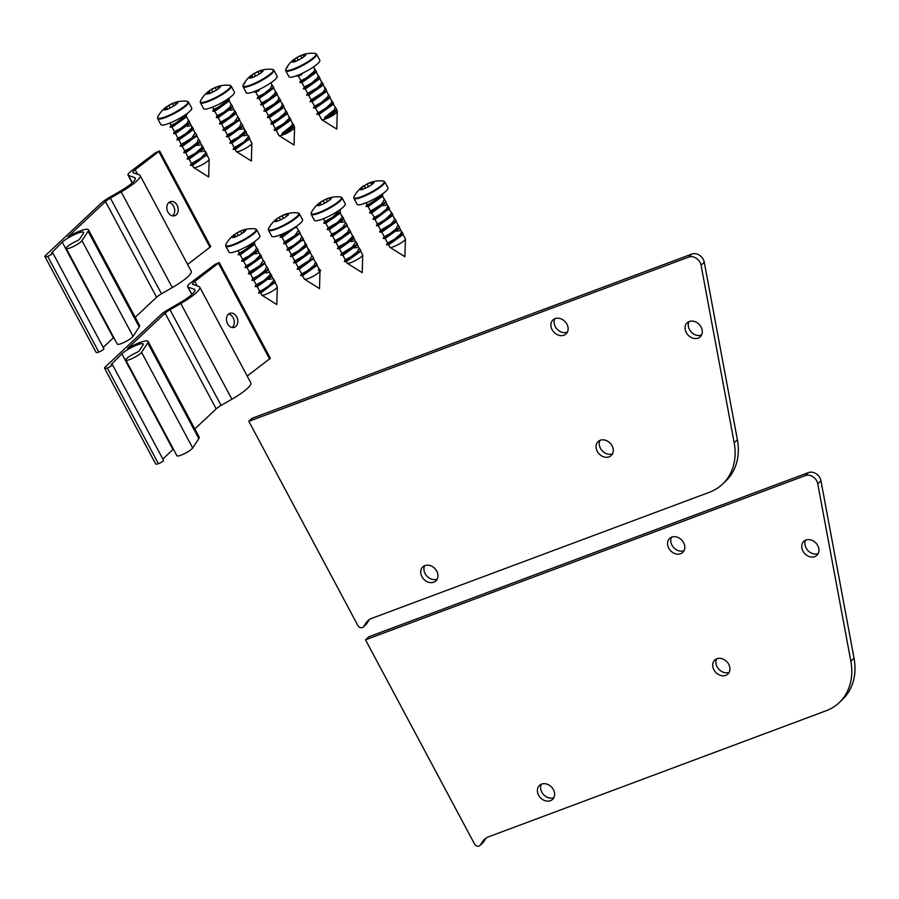 <?xml version="1.0" encoding="UTF-8"?>
<svg xmlns="http://www.w3.org/2000/svg" width="899" height="899" viewBox="0 0 899 899"><rect width="100%" height="100%" fill="white"/><g stroke="black" fill="none" stroke-linecap="round" stroke-linejoin="round"><path stroke-width="1.35" d="M232.2 327.517A7.372 5.551 74.7 0 0 233.976 319.808A7.372 5.551 74.7 0 0 228.537 314.077M235.527 326.697A7.372 5.551 -105.3 0 1 234.066 327.427A7.372 5.551 -105.3 0 1 226.773 321.786A7.372 5.551 -105.3 0 1 230.189 313.212A7.372 5.551 -105.3 0 1 237.134 317.83A7.372 5.551 -105.3 0 1 235.527 326.697M194.825 428.958L216.198 408.876A9.204 1.753 151.9 0 1 221.109 405.438L231.897 399.223A29.465 5.608 -28.1 0 0 250.832 382.85L199.735 287.152A29.465 5.608 151.9 0 1 180.8 303.525L170.012 309.75A9.204 1.753 -28.1 0 0 165.101 313.178L127.591 348.43A18.418 3.506 151.9 0 1 148.077 341.406A18.418 3.506 151.9 0 1 147.728 342.901L141.581 352.307A9.024 1.719 151.9 0 1 133.266 358.027A9.024 1.719 151.9 0 1 125.826 360.072A9.024 1.719 151.9 0 1 136.805 352.498L139.008 351.104L142.963 345.059A12.889 2.45 -28.1 0 0 143.211 344.014A12.889 2.45 -28.1 0 0 134.165 346.194A12.889 2.45 -28.1 0 0 121.871 353.801L110.97 364.803A3.686 0.697 151.9 0 1 112.431 364.634A3.686 0.697 151.9 0 1 110.835 366.208A3.686 0.697 151.9 0 1 107.307 367.972A7.372 1.405 151.9 0 1 104.565 368.242A7.372 1.405 151.9 0 1 105.363 366.893L160.831 314.774A14.732 2.798 151.9 0 1 168.697 309.278L179.474 303.053A23.947 4.551 -28.1 0 0 194.869 289.748A23.947 4.551 -28.1 0 0 194.184 289.231L188.048 287.062A14.732 2.798 151.9 0 1 187.633 286.736A14.732 2.798 151.9 0 1 191.285 282.353L215.052 264.362L219.244 262.575L194.791 281.398A9.204 1.753 -28.1 0 0 192.498 284.14A9.204 1.753 -28.1 0 0 192.768 284.342L198.904 286.511A29.465 5.608 151.9 0 1 199.735 287.152M247.225 376.074L270.341 358.274L219.244 262.575M104.565 368.242L155.662 463.94A7.372 1.405 -28.1 0 0 158.404 463.67A3.686 0.697 -28.1 0 0 161.932 461.906A3.686 0.697 -28.1 0 0 163.528 460.333L112.431 364.634M162.831 459.029L172.968 449.5A12.889 2.45 151.9 0 1 173.383 449.129M125.826 360.072L176.923 455.771A9.024 1.719 -28.1 0 0 184.362 453.714A9.024 1.719 -28.1 0 0 192.678 448.005L198.825 438.6A18.418 3.506 -28.1 0 0 199.173 437.105L148.077 341.406M172.597 215.872A7.372 5.551 74.7 0 0 174.361 208.163A7.372 5.551 74.7 0 0 168.922 202.432M175.923 215.052A7.372 5.551 -105.3 0 1 174.451 215.782A7.372 5.551 -105.3 0 1 167.158 210.13A7.372 5.551 -105.3 0 1 170.574 201.567A7.372 5.551 -105.3 0 1 177.53 206.186A7.372 5.551 -105.3 0 1 175.923 215.052M135.221 317.313L156.583 297.232A9.204 1.753 151.9 0 1 161.494 293.793L172.282 287.579A29.465 5.608 -28.1 0 0 191.217 271.206L140.12 175.507A29.465 5.608 151.9 0 1 121.185 191.88L110.397 198.106A9.204 1.753 -28.1 0 0 105.486 201.533L67.976 236.785A18.418 3.506 151.9 0 1 88.473 229.762A18.418 3.506 151.9 0 1 88.113 231.257L81.966 240.662A9.024 1.719 151.9 0 1 73.651 246.382A9.024 1.719 151.9 0 1 66.223 248.427A9.024 1.719 151.9 0 1 77.19 240.853L79.393 239.449L83.349 233.414A12.889 2.45 -28.1 0 0 83.596 232.369A12.889 2.45 -28.1 0 0 74.561 234.549A12.889 2.45 -28.1 0 0 62.256 242.157L51.355 253.158A3.686 0.697 151.9 0 1 52.816 252.99A3.686 0.697 151.9 0 1 51.221 254.563A3.686 0.697 151.9 0 1 47.692 256.327A7.372 1.405 151.9 0 1 44.95 256.597A7.372 1.405 151.9 0 1 45.759 255.249L101.216 203.129A14.732 2.798 151.9 0 1 109.082 197.634L119.859 191.408A23.947 4.551 -28.1 0 0 135.255 178.103A23.947 4.551 -28.1 0 0 134.569 177.586L128.433 175.417A14.732 2.798 151.9 0 1 128.018 175.091A14.732 2.798 151.9 0 1 131.67 170.709L155.448 152.706L159.629 150.931L135.176 169.754A9.204 1.753 -28.1 0 0 132.895 172.496A9.204 1.753 -28.1 0 0 133.153 172.698L139.289 174.867A29.465 5.608 151.9 0 1 140.12 175.507M187.61 264.43L210.726 246.629L159.629 150.931M44.95 256.597L96.047 352.284A7.372 1.405 -28.1 0 0 98.789 352.026A3.686 0.697 -28.1 0 0 102.317 350.262A3.686 0.697 -28.1 0 0 103.913 348.688L52.816 252.99M103.216 347.385L113.353 337.855A12.889 2.45 151.9 0 1 113.768 337.485M66.223 248.427L117.308 344.126A9.024 1.719 -28.1 0 0 124.747 342.07A9.024 1.719 -28.1 0 0 133.063 336.361L139.21 326.955A18.418 3.506 -28.1 0 0 139.57 325.46L88.473 229.762M424.643 565.707A9.574 7.686 -133.2 0 0 426.935 576.158A9.574 7.686 -133.2 0 0 437.217 579.091M424.901 565.606A9.574 7.686 46.8 0 1 435.925 569.831A9.574 7.686 46.8 0 1 435.891 580.878A9.574 7.686 46.8 0 1 433.756 582.192A9.574 7.686 46.8 0 1 422.744 577.967A9.574 7.686 46.8 0 1 422.777 566.921A9.574 7.686 46.8 0 1 424.901 565.606M599.981 440.364A9.574 7.686 -133.2 0 0 602.263 450.815A9.574 7.686 -133.2 0 0 612.545 453.748M600.229 440.263A9.574 7.686 46.8 0 1 611.253 444.488A9.574 7.686 46.8 0 1 611.219 455.535A9.574 7.686 46.8 0 1 609.095 456.849A9.574 7.686 46.8 0 1 598.071 452.624A9.574 7.686 46.8 0 1 598.105 441.578A9.574 7.686 46.8 0 1 600.229 440.263M554.829 318.729A9.574 7.686 -133.2 0 0 557.11 329.18A9.574 7.686 -133.2 0 0 567.404 332.102M555.088 318.628A9.574 7.686 46.8 0 1 566.1 322.853A9.574 7.686 46.8 0 1 566.078 333.9A9.574 7.686 46.8 0 1 563.943 335.215A9.574 7.686 46.8 0 1 552.93 330.989A9.574 7.686 46.8 0 1 552.964 319.943A9.574 7.686 46.8 0 1 555.088 318.628M688.994 321.628A9.574 7.686 -133.2 0 0 691.275 332.068A9.574 7.686 -133.2 0 0 701.557 335.001M689.241 321.516A9.574 7.686 46.8 0 1 700.265 325.753A9.574 7.686 46.8 0 1 700.231 336.799A9.574 7.686 46.8 0 1 698.096 338.114A9.574 7.686 46.8 0 1 687.083 333.877A9.574 7.686 46.8 0 1 687.117 322.831A9.574 7.686 46.8 0 1 689.241 321.516M248.832 421.316L688.679 257.08A9.204 7.394 46.8 0 1 701.085 265.284L734.18 442.746A58.929 47.31 46.8 0 1 722.414 484.224A58.929 47.31 46.8 0 1 709.311 492.315L371.815 618.332A18.418 14.789 -133.2 0 0 367.713 620.861A18.418 14.789 -133.2 0 0 365.837 623.131L363.589 626.637A3.686 2.955 46.8 0 1 363.218 627.086A3.686 2.955 46.8 0 1 357.847 625.468L248.832 421.316L252.035 418.305L691.882 254.069L688.679 257.08M722.414 484.224L725.617 481.212A58.929 47.31 -133.2 0 0 737.382 439.746L704.277 262.272A9.204 7.394 -133.2 0 0 691.882 254.069M363.218 627.086L366.41 624.075A3.686 2.955 -133.2 0 0 366.792 623.625L369.039 620.119A18.418 14.789 46.8 0 1 369.455 619.512M541.322 784.22A9.574 7.686 -133.2 0 0 543.603 794.671A9.574 7.686 -133.2 0 0 553.885 797.593M541.58 784.119A9.574 7.686 46.8 0 1 552.593 788.344A9.574 7.686 46.8 0 1 552.559 799.391A9.574 7.686 46.8 0 1 550.435 800.706A9.574 7.686 46.8 0 1 539.411 796.48A9.574 7.686 46.8 0 1 539.445 785.434A9.574 7.686 46.8 0 1 541.58 784.119M716.649 658.877A9.574 7.686 -133.2 0 0 718.93 669.328A9.574 7.686 -133.2 0 0 729.213 672.25M716.908 658.776A9.574 7.686 46.8 0 1 727.92 663.001A9.574 7.686 46.8 0 1 727.887 674.048A9.574 7.686 46.8 0 1 725.763 675.363A9.574 7.686 46.8 0 1 714.739 671.137A9.574 7.686 46.8 0 1 714.772 660.091A9.574 7.686 46.8 0 1 716.908 658.776M671.508 537.231A9.574 7.686 -133.2 0 0 673.789 547.682A9.574 7.686 -133.2 0 0 684.072 550.615M671.755 537.13A9.574 7.686 46.8 0 1 682.779 541.355A9.574 7.686 46.8 0 1 682.746 552.402A9.574 7.686 46.8 0 1 680.622 553.717A9.574 7.686 46.8 0 1 669.598 549.491A9.574 7.686 46.8 0 1 669.631 538.445A9.574 7.686 46.8 0 1 671.755 537.13M805.661 540.13A9.574 7.686 -133.2 0 0 807.943 550.581A9.574 7.686 -133.2 0 0 818.225 553.503M805.92 540.029A9.574 7.686 46.8 0 1 816.933 544.255A9.574 7.686 46.8 0 1 816.899 555.301A9.574 7.686 46.8 0 1 814.775 556.616A9.574 7.686 46.8 0 1 803.751 552.391A9.574 7.686 46.8 0 1 803.785 541.344A9.574 7.686 46.8 0 1 805.92 540.029M365.511 639.818L805.347 475.582A9.204 7.394 46.8 0 1 817.753 483.786L850.847 661.259A58.929 47.31 46.8 0 1 839.082 702.726A58.929 47.31 46.8 0 1 825.979 710.817L488.483 836.845A18.418 14.789 -133.2 0 0 484.392 839.374A18.418 14.789 -133.2 0 0 482.505 841.633L480.257 845.139A3.686 2.955 46.8 0 1 479.886 845.588A3.686 2.955 46.8 0 1 474.515 843.97L365.511 639.818L368.714 636.818L808.549 472.571L805.347 475.582M839.082 702.726L842.284 699.725A58.929 47.31 -133.2 0 0 854.05 658.248L820.956 480.774A9.204 7.394 -133.2 0 0 808.549 472.571M479.886 845.588L483.089 842.588A3.686 2.955 -133.2 0 0 483.46 842.127L485.707 838.632A18.418 14.789 46.8 0 1 486.123 838.014M271.689 84.394L273.656 87.282L257.204 98.463L258.193 96.541L263.531 93.934L270.239 88.743L271.992 84.956M261.587 102.98L269.015 98.935L274.847 93.71L275.465 91.484L273.049 86.933M258.721 89.664L259.193 90.552L255.799 92.103L253.743 91.732M273.656 87.282L272.408 89.17L259.227 98.485L257.204 98.463M264.98 109.352L274.453 103.801L278.24 100.092L278.87 97.867L276.836 94.024M275.094 90.765L277.072 93.665L275.836 95.552L262.654 104.857L260.631 104.835L261.609 102.902M265.98 111.24L268.441 115.78L279.679 108.633L281.645 106.475L282.219 104.104M278.499 97.148L280.522 99.969L279.229 101.935L266.037 111.24L263.879 110.993L264.991 109.296M271.813 122.129L278.184 118.792L285.062 112.847L285.691 110.611L283.635 106.767M282.353 103.542L283.893 106.385L282.623 108.318L269.43 117.623L271.801 122.129M272.79 123.995L275.206 128.512L283.668 123.714L288.871 118.589L289.085 117.005L287.051 113.162M285.32 109.914L287.275 112.813L286.051 114.69L272.869 123.995L270.846 123.983L271.835 122.05M291.872 125.602L292.467 123.298M288.714 116.286L290.737 119.129L289.456 121.062L276.263 130.377L274.116 130.119L275.229 128.433M282.432 135.131A8.844 1.686 151.9 0 1 279.072 135.648A8.844 1.686 151.9 0 1 278.948 135.513L276.195 130.366M293.861 125.916L294.535 127.186A8.844 1.686 151.9 0 1 294.58 127.366A8.844 1.686 151.9 0 1 293.58 128.804A8.844 1.686 151.9 0 1 284.657 134.243L281.747 135.041L282.05 133.367L291.86 125.613M292.13 122.669L294.142 125.489L292.849 127.456L284.657 134.232M259.193 90.552L253.776 92.08M277.072 93.665L260.631 104.835M280.522 99.969L264.014 111.218M283.893 106.385L267.396 117.612L268.408 115.69M287.275 112.813L270.846 123.983M290.737 119.129L274.251 130.355M294.142 125.489L281.747 135.041M272.397 69.358A17.193 3.27 151.9 0 1 259.755 80.809A17.193 3.27 151.9 0 1 243.202 84.944L243.056 86.686A17.497 3.326 151.9 0 0 255.327 83.731A17.497 3.326 151.9 0 0 272.015 73.392A17.497 3.326 151.9 0 0 273.925 70.201L272.397 69.358A29.465 29.465 0 0 0 260.732 70.459A7.945 1.517 151.9 0 0 260.463 70.538L263.149 70.751A7.945 1.517 151.9 0 1 261.519 72.459A7.945 1.517 151.9 0 1 260.598 73.145L258.845 74.291A7.945 1.517 151.9 0 1 253.63 76.966L249.18 77.415L253.484 73.864L260.463 70.538L261.238 72.617M252.214 77.674L251.855 77.629A7.945 1.517 151.9 0 1 251.832 77.629A7.945 1.517 151.9 0 1 249.203 77.887L249.18 77.415A7.945 1.517 151.9 0 1 250.607 75.864A7.945 1.517 151.9 0 1 251.731 75.01L252.979 77.404M260.732 70.459A7.945 1.517 151.9 0 1 263.126 70.268L260.676 73.122M253.484 73.864A7.945 1.517 151.9 0 1 258.687 71.201M250.607 75.864A29.465 29.465 0 0 0 243.202 84.944L243.202 84.944A17.193 3.27 151.9 0 1 244.933 82.888M273.925 70.201L277.139 76.224A17.497 3.326 151.9 0 1 275.229 79.415A17.497 3.326 151.9 0 1 258.541 89.743A17.497 3.326 151.9 0 1 246.27 92.698L243.056 86.686M213.76 109.352L218.131 107.307L225.053 102.25L227.559 99.182M214.771 111.24L217.176 115.746L223.559 112.409L229.908 107.15L231.065 104.228L229.009 100.385M229.65 97.71L228.166 101.677L214.805 111.24L212.771 111.229L213.782 109.307M220.581 122.118L229.043 117.331L234.246 112.206L234.459 110.622L232.425 106.779M232.571 109.88L229.65 110.274M230.695 103.531L232.65 106.43L231.56 108.105L218.243 117.612L216.221 117.6L217.21 115.668M221.57 123.983L223.986 128.512L234.403 122.163L237.853 116.937M234.088 109.903L236.111 112.746L235.01 114.42L221.648 123.983L219.491 123.736L220.603 122.039M240.91 122.669L242.876 125.557L226.424 136.738L227.413 134.816L232.751 132.209L239.46 127.017L241.213 123.23M237.505 116.286L239.516 119.106L238.415 120.792L225.02 130.377L222.873 130.141L223.986 128.445M228.391 136.76L230.796 141.267L238.235 137.21L244.067 131.984L244.685 129.759L242.64 125.905M242.831 129.029L239.876 129.411M242.876 125.557L241.775 127.231L228.447 136.76L226.424 136.738M234.19 147.627L243.674 142.076L248.124 137.154L248.09 136.131M246.157 135.401L243.269 135.794M244.314 129.04L246.292 131.939L245.202 133.603L231.875 143.132L229.852 143.11L230.829 141.177M249.45 138.66L251.832 143.132A8.844 1.686 151.9 0 1 251.877 143.312A8.844 1.686 151.9 0 1 244.831 148.773A8.844 1.686 151.9 0 1 236.37 151.594A8.844 1.686 151.9 0 1 236.246 151.459L235.257 149.515L233.099 149.268L234.212 147.571M249.057 139.154L235.257 149.515M229.267 100.003L212.771 111.229M232.65 106.43L216.221 117.6M236.111 112.746L219.626 123.972M239.516 119.106L222.997 130.355M246.292 131.939L229.852 143.11M248.146 135.423L249.742 138.244L233.223 149.492M218.536 88.563L217.76 86.484A7.945 1.517 151.9 0 1 218.03 86.405A7.945 1.517 151.9 0 1 220.424 86.214L220.446 86.697A7.945 1.517 151.9 0 1 218.817 88.405A7.945 1.517 151.9 0 1 217.895 89.091L216.142 90.237A7.945 1.517 151.9 0 1 210.928 92.912L206.478 93.361L210.782 89.81L217.76 86.484L220.424 86.214L217.974 89.068M210.276 93.339L209.029 90.956A7.945 1.517 151.9 0 0 207.905 91.81A7.945 1.517 151.9 0 0 206.478 93.361L206.5 93.833A7.945 1.517 151.9 0 0 209.13 93.575A7.945 1.517 151.9 0 1 209.13 93.575L209.512 93.62M210.782 89.81A7.945 1.517 151.9 0 1 215.985 87.147M200.499 100.89L200.353 102.632A17.497 3.326 151.9 0 0 208.186 101.531A17.497 3.326 151.9 0 0 229.312 89.338A17.497 3.326 151.9 0 0 231.223 86.147L229.695 85.304A17.193 3.27 151.9 0 1 228.796 88.911A17.193 3.27 151.9 0 1 208.04 100.89A17.193 3.27 151.9 0 1 200.499 100.89L200.499 100.89A29.465 29.465 0 0 1 207.905 91.81M231.223 86.147L234.437 92.159A17.497 3.326 151.9 0 1 232.526 95.35A17.497 3.326 151.9 0 1 215.839 105.689A17.497 3.326 151.9 0 1 203.567 108.644L200.353 102.632M171.057 125.298L175.429 123.253L182.351 118.196L184.857 115.128M172.069 127.186L174.473 131.692L180.856 128.355L187.206 123.096L188.363 120.174L186.307 116.331M186.947 113.656L185.464 117.623L172.102 127.186L170.068 127.175L171.068 125.253M175.462 133.558L177.878 138.075L179.688 137.412L186.34 133.277L191.543 128.152L191.757 126.568M189.869 125.826L186.947 126.22M187.992 119.477L189.947 122.376L188.857 124.051L175.541 133.558L173.518 133.546L174.507 131.614M194.802 132.232L196.814 135.052L180.171 146.088L181.283 144.391L191.701 138.109L195.15 132.883M191.386 125.849L193.409 128.692L192.307 130.366L178.935 139.929L176.788 139.682L177.901 137.985M198.207 138.615L200.174 141.503L183.722 152.684L184.711 150.762L190.049 148.155L196.757 142.963L198.51 139.176M196.814 135.052L195.712 136.738L182.317 146.323L180.294 146.301M185.688 152.706L188.093 157.213L195.532 153.156L201.365 147.93L201.983 145.694L199.938 141.851M200.129 144.975L197.173 145.357M200.174 141.503L199.072 143.177L185.745 152.706L183.722 152.684M191.487 163.573L200.971 158.022L205.422 153.1L205.388 152.077M203.455 151.347L200.567 151.74M201.612 144.986L203.59 147.886L202.5 149.549L189.172 159.078L187.149 159.056L188.127 157.123M206.748 154.606L209.13 159.078A8.844 1.686 151.9 0 1 209.175 159.258A8.844 1.686 151.9 0 1 202.129 164.719A8.844 1.686 151.9 0 1 193.667 167.54A8.844 1.686 151.9 0 1 193.543 167.405L192.543 165.461L190.397 165.214L191.509 163.517M206.354 155.1L192.543 165.461M186.565 115.949L170.068 127.175M189.947 122.376L173.518 133.546M193.409 128.692L176.923 139.907M203.59 147.886L187.149 159.056M205.433 151.369L207.04 154.19L190.521 165.438M175.833 104.509L175.058 102.43A7.945 1.517 151.9 0 1 175.327 102.351A7.945 1.517 151.9 0 1 177.721 102.16L177.744 102.643A7.945 1.517 151.9 0 1 176.114 104.351A7.945 1.517 151.9 0 1 175.193 105.037L173.44 106.183A7.945 1.517 151.9 0 1 168.225 108.846L163.775 109.307L168.079 105.756L175.058 102.43L177.721 102.16L175.271 105.014M167.574 109.285L166.326 106.902A7.945 1.517 151.9 0 0 165.202 107.756A7.945 1.517 151.9 0 0 163.775 109.307L163.798 109.779A7.945 1.517 151.9 0 0 166.427 109.521A7.945 1.517 151.9 0 1 166.427 109.521L166.809 109.566M168.079 105.756A7.945 1.517 151.9 0 1 173.282 103.093M157.797 116.836L157.651 118.578A17.497 3.326 151.9 0 0 165.483 117.477A17.497 3.326 151.9 0 0 186.61 105.284A17.497 3.326 151.9 0 0 188.52 102.093L186.992 101.239A17.193 3.27 151.9 0 1 186.093 104.857A17.193 3.27 151.9 0 1 165.337 116.836A17.193 3.27 151.9 0 1 157.797 116.836L157.797 116.836A29.465 29.465 0 0 1 165.202 107.756M188.52 102.093L191.734 108.105A17.497 3.326 151.9 0 1 189.824 111.296A17.497 3.326 151.9 0 1 173.136 121.635A17.497 3.326 151.9 0 1 160.865 124.59L157.651 118.578M237.988 250.641L239.246 252.945L243.562 250.843L250.484 245.787L252.979 242.719M240.19 254.788L242.595 259.283L248.989 255.945L255.327 250.686L256.485 247.764L254.439 243.932M255.08 241.247L253.597 245.225L240.235 254.788L238.201 254.765L239.201 252.844M243.595 261.16L246.011 265.666L247.821 265.014L254.473 260.867L259.676 255.743L259.89 254.159M258.002 253.428L255.08 253.81M256.114 247.068L258.08 249.978L256.99 251.641L243.674 261.16L241.651 261.137L242.629 259.204M262.935 259.833L264.935 262.654L248.304 273.689L249.416 271.981L259.822 265.699L263.272 260.474M259.519 253.439L261.53 256.294L260.44 257.957L247.068 267.531L245.045 267.509L246.023 265.587M266.34 266.216L268.295 269.093L251.855 280.286L252.844 278.353L258.182 275.746L264.879 270.554L266.632 266.767M264.935 262.654L263.834 264.328L250.45 273.914L252.821 278.432M253.821 280.297L256.226 284.803L263.654 280.746L269.498 275.521L270.105 273.296L268.071 269.453M268.25 272.566L265.306 272.948M268.295 269.093L267.205 270.768L253.878 280.297L251.855 280.286M257.215 286.669L259.62 291.186L262.205 290.141L269.093 285.612L273.554 280.69L273.521 279.679M271.577 278.948L268.7 279.331M269.734 272.577L271.723 275.476L270.633 277.139L257.294 286.669L255.147 286.41L256.26 284.725M274.88 282.196L277.263 286.669A8.844 1.686 151.9 0 1 277.308 286.86A8.844 1.686 151.9 0 1 270.262 292.321A8.844 1.686 151.9 0 1 261.8 295.13A8.844 1.686 151.9 0 1 261.665 294.996L260.676 293.052L258.53 292.816L259.642 291.119M274.487 282.691L260.676 293.052M254.698 243.539L238.201 254.765M258.08 249.978L241.651 261.137M261.53 256.294L245.045 267.509M271.723 275.476L255.282 286.646M273.566 278.96L275.173 281.78L258.654 293.029M243.966 232.099L243.191 230.02A7.945 1.517 151.9 0 1 243.46 229.942A7.945 1.517 151.9 0 1 245.843 229.751L245.865 230.234A7.945 1.517 151.9 0 1 244.247 231.942A7.945 1.517 151.9 0 1 243.314 232.639L241.561 233.774A7.945 1.517 151.9 0 1 236.358 236.448L231.897 236.898L236.201 233.358L243.191 230.02L245.843 229.751L243.393 232.605M235.695 236.887L234.459 234.504A7.945 1.517 151.9 0 0 233.324 235.347A7.945 1.517 151.9 0 0 231.897 236.898L231.931 237.381A7.945 1.517 151.9 0 0 234.56 237.122A7.945 1.517 151.9 0 1 234.56 237.122L234.942 237.156M236.201 233.358A7.945 1.517 151.9 0 1 241.415 230.683M225.919 244.427L225.784 246.169A17.497 3.326 151.9 0 0 233.616 245.079A17.497 3.326 151.9 0 0 254.743 232.886A17.497 3.326 151.9 0 0 256.653 229.695L255.125 228.84A17.193 3.27 151.9 0 1 254.226 232.448A17.193 3.27 151.9 0 1 233.47 244.427A17.193 3.27 151.9 0 1 225.919 244.427L225.919 244.427A29.465 29.465 0 0 1 233.324 235.347M256.653 229.695L259.856 235.707A17.497 3.326 151.9 0 1 257.946 238.898A17.497 3.326 151.9 0 1 241.258 249.225A17.497 3.326 151.9 0 1 228.998 252.181L225.784 246.169M280.69 234.695L281.117 235.504L282.904 234.864L290.737 229.818M282.106 237.37L284.522 241.887L294.894 235.572L298.389 230.313M296.445 226.402L282.185 237.37L280.027 237.111L281.14 235.426M301.457 236.055L303.413 238.932L286.961 250.124L287.95 248.191L293.243 245.618L299.963 240.426L301.749 236.606M298.041 229.672L300.052 232.481L298.951 234.167L285.567 243.753L287.927 248.27M288.927 250.136L291.332 254.642L298.726 250.619L304.592 245.393L305.222 243.135L303.177 239.291M302.738 239.831L288.984 250.136L286.961 250.124M294.737 261.002L304.165 255.496L308.66 250.563L306.593 245.685M304.851 242.415L306.829 245.315L305.739 246.978L292.411 256.507L290.388 256.485L291.366 254.563M295.737 262.89L298.198 267.441L309.402 260.317L311.975 255.766M308.256 248.798L310.29 251.619L309.189 253.293L295.793 262.89L293.636 262.643L294.76 260.946M299.153 269.284L301.558 273.79L302.188 273.656L307.896 270.475L314.257 265.216L315.437 262.238M312.976 258.934L299.187 269.284L297.153 269.262L298.165 267.34M319.46 271.869L318.606 270.273L320.617 270.565L319.46 271.869A8.844 1.686 151.9 0 1 311.515 277.117A8.844 1.686 151.9 0 1 304.503 279.184A8.844 1.686 151.9 0 1 304.368 279.05L302.558 275.656M318.606 270.273L318.842 268.655L316.808 264.812M315.077 261.564L317.032 264.475L315.942 266.138L302.626 275.656L300.603 275.633L301.592 273.701M296.648 226.121L280.162 237.347M300.052 232.481L283.533 243.73L284.522 241.82M306.829 245.315L290.388 256.485M310.29 251.619L293.771 262.868M311.672 255.192L313.65 258.035L297.153 269.262M317.032 264.475L300.603 275.633M318.471 267.936L320.617 270.565M275.521 221.693L275.499 221.581A7.945 1.517 151.9 0 1 274.734 220.727L279.555 217.03L286.41 213.917L287.68 213.659L288.444 214.513L286.961 215.974A7.945 1.517 151.9 0 1 283.623 218.221L281.612 219.311A7.945 1.517 151.9 0 1 277.263 221.176A7.945 1.517 151.9 0 1 276.768 221.323L275.499 221.581L274.656 220.738M277.679 221.03L276.589 220.963M276.06 221.705L275.341 220.783M287.702 213.636L287.68 213.659A7.945 1.517 151.9 0 1 288.444 214.513L287.702 215.355A7.945 1.517 151.9 0 1 286.95 215.996L285.68 214.546M287.466 214.176L288.186 215.119M275.476 219.884A7.945 1.517 151.9 0 1 276.038 219.401A7.945 1.517 151.9 0 1 279.555 217.03M281.567 215.929A7.945 1.517 151.9 0 1 286.163 213.996A7.945 1.517 151.9 0 1 286.41 213.917M276.038 219.401A29.465 29.465 0 0 0 268.621 228.481L268.486 230.223A17.497 3.326 151.9 0 0 278.229 228.38A17.497 3.326 151.9 0 0 299.356 213.748L297.827 212.894A17.193 3.27 151.9 0 1 294.411 218.592A17.193 3.27 151.9 0 1 278.049 227.75A17.193 3.27 151.9 0 1 268.621 228.481L268.621 228.481A17.193 3.27 151.9 0 1 269.464 227.335M299.356 213.748L302.57 219.761A17.497 3.326 151.9 0 1 281.432 234.392A17.497 3.326 151.9 0 1 271.7 236.235L268.486 230.223M314.133 71.381L314.695 69.009M304.3 87.034L311.717 82.989L317.549 77.764L318.167 75.538L315.751 70.987M314.392 68.459L316.358 71.336L299.794 82.292L300.895 80.595L306.233 77.988L314.133 71.392M301.423 73.718L301.895 74.606L298.502 76.157L296.456 75.786M316.358 71.336L315.111 73.224L301.929 82.539L299.906 82.517M307.683 93.406L317.156 87.855L320.943 84.146L321.572 81.921L319.538 78.078M317.797 74.819L319.774 77.719L318.538 79.606L305.357 88.911L303.334 88.889L304.312 86.956M308.683 95.294L311.144 99.834L322.381 92.687L324.348 90.529L324.921 88.158M321.201 81.202L323.235 84.023L321.932 85.989L308.739 95.294L306.581 95.047L307.694 93.35M314.515 106.183L320.887 102.846L327.764 96.901L328.393 94.665L326.348 90.821M325.056 87.596L326.595 90.439L325.326 92.372L312.133 101.677L314.504 106.183M315.493 108.049L317.909 112.566L319.718 111.914L326.371 107.768L331.169 103.284L331.787 101.059M328.023 93.968L329.978 96.867L328.753 98.744L315.571 108.049L313.549 108.037L314.538 106.104M334.574 109.656L335.17 107.352M331.416 100.34L333.439 103.183L332.158 105.116L318.976 114.431L316.819 114.173L317.931 112.487M325.135 119.185A8.844 1.686 151.9 0 1 321.775 119.702A8.844 1.686 151.9 0 1 321.651 119.567L318.898 114.431M336.563 109.97L337.249 111.24A8.844 1.686 151.9 0 1 337.282 111.431A8.844 1.686 151.9 0 1 336.282 112.858A8.844 1.686 151.9 0 1 327.36 118.297L324.449 119.095L324.753 117.421L334.563 109.667M334.833 106.723L336.844 109.543L335.552 111.51L327.36 118.286M301.895 74.606L296.479 76.134M319.774 77.719L303.334 88.889M323.235 84.023L306.716 95.272M326.595 90.439L310.099 101.666L311.11 99.744M329.978 96.867L313.549 108.037M333.439 103.183L316.954 114.409M336.844 109.543L324.449 119.095M315.111 53.412A17.193 3.27 151.9 0 1 302.457 64.863A17.193 3.27 151.9 0 1 285.904 68.998L285.758 70.74A17.497 3.326 151.9 0 0 298.03 67.785A17.497 3.326 151.9 0 0 314.717 57.446A17.497 3.326 151.9 0 0 316.628 54.255L315.111 53.412A29.465 29.465 0 0 0 303.435 54.513A7.945 1.517 151.9 0 0 303.177 54.592L305.851 54.805A7.945 1.517 151.9 0 1 304.222 56.513A7.945 1.517 151.9 0 1 303.3 57.199L301.547 58.345A7.945 1.517 151.9 0 1 296.333 61.02L291.905 61.952L296.187 57.929L303.177 54.592L303.941 56.671M294.917 61.728L294.557 61.683A7.945 1.517 151.9 0 1 294.535 61.683A7.945 1.517 151.9 0 1 291.905 61.952L291.883 61.469A7.945 1.517 151.9 0 1 293.31 59.918A7.945 1.517 151.9 0 1 294.434 59.064L295.681 61.458M303.435 54.513A7.945 1.517 151.9 0 1 305.829 54.322L303.379 57.176M296.187 57.929A7.945 1.517 151.9 0 1 301.39 55.255M293.31 59.918A29.465 29.465 0 0 0 285.904 68.998L285.904 68.998A17.193 3.27 151.9 0 1 287.635 66.942M316.628 54.255L319.842 60.278A17.497 3.326 151.9 0 1 317.931 63.469A17.497 3.326 151.9 0 1 301.244 73.797A17.497 3.326 151.9 0 1 288.972 76.752L285.758 70.74M324.854 221.457L332.327 217.367L338.136 212.142L338.822 210.535M340.294 209.501L340.328 212.13L339.238 213.793L325.831 223.3L328.247 227.84L337.766 222.233L342.171 217.322L340.092 212.501M331.641 234.201L336.069 232.122L342.98 227.054L345.474 222.57M343.609 221.986L340.721 222.356M341.755 215.614L343.778 218.435L342.676 220.109L329.292 229.706L327.135 229.47L328.247 227.773M332.652 236.1L335.057 240.595L341.508 237.212L347.823 231.964L348.947 229.088L346.89 225.244M345.171 222.008L347.149 224.851L346.048 226.537L332.686 236.1L330.652 236.077L331.664 234.156M336.046 242.46L338.462 246.978L346.98 242.134L352.15 237.021L352.341 235.471L350.307 231.627M348.576 228.38L350.531 231.29L349.441 232.953L336.125 242.472L334.102 242.449L335.091 240.516M339.451 248.843L341.867 253.361L352.329 246.967L355.723 241.775M353.801 241.123L350.936 241.494M351.97 234.751L353.992 237.594L352.891 239.269L339.519 248.843L337.372 248.585L338.485 246.899M358.802 247.54L360.757 250.405L344.306 261.598L345.295 259.665L350.689 257.024L357.375 251.821L359.094 248.079M357.274 247.506L354.352 247.877M355.386 241.146L357.397 243.966L356.296 245.641L342.901 255.226L340.755 255.001L341.867 253.293M360.521 250.754L362.668 254.777A8.844 1.686 151.9 0 1 362.713 254.968A8.844 1.686 151.9 0 1 355.667 260.429A8.844 1.686 151.9 0 1 347.205 263.25A8.844 1.686 151.9 0 1 347.07 263.104L346.329 261.609L344.306 261.598M360.757 250.405L359.656 252.08L346.329 261.609M340.328 212.13L323.764 223.064L334.698 217.378M343.778 218.435L327.27 229.683M347.149 224.851L330.652 236.077M350.531 231.29L334.102 242.449M353.992 237.594L337.507 248.821M357.397 243.966L340.878 255.204M320.561 205.017L317.561 205.613L317.965 204.152L323.809 200.219L330.135 197.746L331.023 197.746L330.641 199.23M325.831 199.23A7.945 1.517 151.9 0 1 328.865 198.05A7.945 1.517 151.9 0 1 330.135 197.746L331.023 197.746A7.945 1.517 151.9 0 1 330.63 199.196L329.472 200.185A7.945 1.517 151.9 0 1 324.786 203.129L322.752 204.129A7.945 1.517 151.9 0 1 319.965 205.23A7.945 1.517 151.9 0 1 318.448 205.601L317.561 205.613A7.945 1.517 151.9 0 1 317.965 204.152L319.111 203.163A7.945 1.517 151.9 0 1 323.809 200.219M330.63 198.319L330.484 199.623M318.302 205.691L318.415 204.32M311.335 212.535L311.189 214.277A17.497 3.326 151.9 0 0 325.449 210.377A17.497 3.326 151.9 0 0 342.092 198.443A17.497 3.326 151.9 0 0 342.058 197.802L340.53 196.948A17.193 3.27 151.9 0 1 341.541 198.061A17.193 3.27 151.9 0 1 325.191 209.782A17.193 3.27 151.9 0 1 311.335 212.535L311.335 212.535A29.465 29.465 0 0 1 318.325 203.803M342.058 197.802L345.272 203.815A17.497 3.326 151.9 0 1 345.306 204.455A17.497 3.326 151.9 0 1 330.034 215.704A17.497 3.326 151.9 0 1 314.403 220.3L311.189 214.277M366.095 202.803L367.118 204.736L369.433 203.826L376.265 199.421L380.513 195.263M368.118 206.601L370.545 211.141L381.536 204.253L384.356 199.488M383.176 193.42L381.558 197.005L368.174 206.601L366.028 206.354L367.14 204.657M371.523 212.984L374.445 217.412L379.985 214.378L386.458 209.13L387.772 205.882M385.952 205.264L383.019 205.635M384.053 198.904L386.042 201.736L384.941 203.421L371.568 212.984L369.534 212.973L370.534 211.051M374.928 219.367L377.344 223.873L378.928 223.323L385.469 219.322L390.896 214.153L391.222 212.366M387.772 207.175L391.234 212.355M388.739 209.074L374.995 219.367L372.984 219.345L373.962 217.412M394.268 218.03L396.279 220.851L379.636 231.886L380.749 230.189L390.863 224.166L394.751 219.412L392.593 214.906M390.851 211.647L392.863 214.513L391.773 216.176L378.333 225.705L380.749 230.256M381.749 232.122L384.345 236.651L389.188 234.167L395.976 229.009L397.965 224.975M396.279 220.851L395.178 222.536L381.783 232.122L379.76 232.099M385.154 238.505L387.559 243.011L394.65 239.19L400.673 233.942L401.448 231.504L399.403 227.649M399.594 230.773L396.639 231.155M397.673 224.424L399.639 227.29L398.549 228.964L385.21 238.505L383.176 238.493L384.176 236.561M402.819 234.043L405.37 238.831A8.844 1.686 151.9 0 1 405.415 239.022A8.844 1.686 151.9 0 1 398.369 244.483A8.844 1.686 151.9 0 1 389.908 247.304A8.844 1.686 151.9 0 1 389.773 247.158L388.626 244.876L386.491 244.618L387.593 242.932M401.404 232.695L402.426 233.347L402.37 234.583M401.089 230.807L403.044 233.695L401.954 235.358L388.626 244.876M382.659 195.33L366.151 206.579M386.042 201.736L369.534 212.973M387.458 205.287L389.413 208.175L372.984 219.345M392.863 214.513L376.389 225.716L377.366 223.784M399.639 227.29L383.176 238.493M403.044 233.695L386.615 244.854M363.365 189.048L361.106 189.667L360.061 188.97L366.59 184.239L372.883 181.789L373.939 182.497L371.95 184.419M372.894 181.778L372.883 181.789A7.945 1.517 151.9 0 1 373.939 182.497L373.287 183.295A7.945 1.517 151.9 0 1 372.355 184.104A7.945 1.517 151.9 0 1 369.399 186.115L367.399 187.228A7.945 1.517 151.9 0 1 362.668 189.284A7.945 1.517 151.9 0 1 362.454 189.341M361.128 189.745L361.106 189.667A7.945 1.517 151.9 0 1 360.061 188.97L360.701 188.172A7.945 1.517 151.9 0 1 361.443 187.509A7.945 1.517 151.9 0 1 364.589 185.351M361.612 189.79L360.701 189.004M372.703 182.295L373.636 183.126M366.59 184.239A7.945 1.517 151.9 0 1 371.534 182.115L371.703 182.059A29.465 29.465 0 0 1 383.232 181.002L383.232 181.002A17.193 3.27 151.9 0 1 379.164 187.183A17.193 3.27 151.9 0 1 357.656 197.825A17.193 3.27 151.9 0 1 354.037 196.589L354.037 196.589A29.465 29.465 0 0 1 361.443 187.509M353.891 198.331A17.497 3.326 151.9 0 0 357.723 198.499A17.497 3.326 151.9 0 0 379.625 187.655A17.497 3.326 151.9 0 0 384.761 181.856L387.975 187.869A17.497 3.326 151.9 0 1 382.839 193.667A17.497 3.326 151.9 0 1 366.904 202.477A17.497 3.326 151.9 0 1 357.105 204.354L353.891 198.331L354.037 196.589M221.109 405.438L170.012 309.75M216.198 408.876L165.101 313.178M231.897 399.223L180.8 303.525M197.196 285.904L194.791 281.398M269.655 359.094L218.558 263.396M191.959 294.389L188.048 287.062M194.926 290.602L194.184 289.231M158.404 463.67L107.307 367.972M172.968 449.5L121.871 353.801M192.678 448.005L141.581 352.307M198.825 438.6L147.728 342.901M161.494 293.793L110.397 198.106M156.583 297.232L105.486 201.533M172.282 287.579L121.185 191.88M137.581 174.26L135.176 169.754M210.04 247.45L158.943 151.751M132.344 182.744L128.433 175.417M135.311 178.957L134.569 177.586M98.789 352.026L47.692 256.327M113.353 337.855L62.256 242.157M133.063 336.361L81.966 240.662M139.21 326.955L88.113 231.257M704.277 262.272L701.085 265.284M737.382 439.746L734.18 442.746M369.039 620.119L365.837 623.131M366.792 623.625L363.589 626.637M820.956 480.774L817.753 483.786M854.05 658.248L850.847 661.259M485.707 838.632L482.505 841.633M483.46 842.127L480.257 845.139M249.989 77.112L250.327 77.73M254.305 73.763L255.552 76.089M258.058 71.841L259.294 74.145M215.355 87.787L216.592 90.091M211.602 89.709L212.849 92.035M207.287 93.058L207.624 93.676M172.653 103.733L173.889 106.037M168.9 105.655L170.136 107.981M164.584 109.004L164.922 109.622M240.786 231.324L242.011 233.628M237.021 233.246L238.269 235.583M232.717 236.594L233.043 237.212M276.398 219.603L277.24 221.176M279.342 217.536L280.567 219.828M282.185 215.985L283.466 218.39M292.692 61.166L293.029 61.784M297.007 57.817L298.254 60.143M300.76 55.895L301.997 58.199M329.394 198.319L329.922 199.32M326.281 199.387L327.461 201.59M323.426 200.803L324.708 203.208M320.033 202.916L321.055 204.837M370.804 182.744L371.77 184.553M367.23 184.273L368.579 186.79M364.421 185.846L365.623 188.105M361.612 187.88L362.409 189.374M191.79 294.535L187.633 286.736M132.175 182.89L128.018 175.091M270.857 82.832L272.06 85.09M255.766 92.103L258.17 96.609M259.17 98.485L261.575 102.992M262.575 104.857L264.991 109.375M280.241 100.407L282.286 104.239M290.467 119.545L292.501 123.377M269.43 117.623L267.396 117.612M279.072 135.648L294.063 145.065L294.58 127.366M212.557 107.105L213.771 109.363M218.165 117.612L220.581 122.129M235.841 113.162L237.875 116.994M224.986 130.377L227.391 134.884M239.235 119.533L241.28 123.365M231.796 143.132L234.201 147.65M246.056 132.299L248.102 136.131M248.641 139.918L249.742 138.244M229.695 85.304A29.465 29.465 0 0 0 218.03 86.405M236.37 151.594L251.36 161.011L251.877 143.312M169.855 123.051L171.068 125.309M189.723 122.725L191.768 126.557M178.867 139.929L181.283 144.458M193.128 129.108L195.173 132.94M182.283 146.323L184.688 150.83M196.533 135.479L198.578 139.311M189.093 159.078L191.498 163.596M203.354 148.245L205.399 152.077M205.938 155.864L207.04 154.19M186.992 101.239A29.465 29.465 0 0 0 175.327 102.351M193.667 167.54L208.658 176.957L209.175 159.258M257.856 250.315L259.901 254.147M247 267.531L249.416 272.049M261.261 256.709L263.306 260.53M264.666 263.07L266.711 266.913M271.476 275.847L273.521 279.668M274.071 283.455L275.173 281.78M250.45 273.914L248.416 273.892M255.125 228.84A29.465 29.465 0 0 0 243.46 229.942M261.8 295.13L276.791 304.547L277.308 286.86M296.367 226.537L298.412 230.369M299.772 232.908L301.828 236.752M292.332 256.507L294.748 261.025M309.998 252.057L312.043 255.889M313.403 258.429L315.448 262.272M312.56 259.721L313.65 258.035M302.322 240.606L303.413 238.932M285.567 243.753L283.533 243.73M295.546 227.795L296.636 226.132M297.827 212.894A29.465 29.465 0 0 0 286.163 213.996M304.503 279.184L319.493 288.601L319.988 271.52M313.56 66.886L314.774 69.144M298.468 76.157L300.873 80.663M301.873 82.539L304.278 87.046M305.278 88.911L307.694 93.429M322.943 84.461L324.988 88.293M329.753 97.216L331.798 101.048M333.169 103.599L335.203 107.43M312.133 101.677L310.099 101.666M321.775 119.702L336.765 129.119L337.282 111.431M323.393 218.749L324.831 221.457M329.236 229.706L331.652 234.223M343.497 218.873L345.542 222.705M353.723 238.021L355.757 241.842M342.867 255.226L345.272 259.744M357.117 244.382L359.162 248.225M323.764 223.064L324.865 221.379M325.91 223.323L323.887 223.3M319.224 204.612L319.583 205.298M340.53 196.948A29.465 29.465 0 0 0 328.865 198.05M347.205 263.25L362.196 272.667L362.713 254.968M382.378 195.768L384.424 199.6M385.772 202.14L387.829 205.972M395.998 221.278L398.043 225.121M378.412 225.739L376.389 225.716M388.323 209.849L389.413 208.175M372.4 183.227L372.703 183.789M384.761 181.856L383.232 181.002M389.908 247.304L404.898 256.721L405.415 239.022"/></g></svg>
